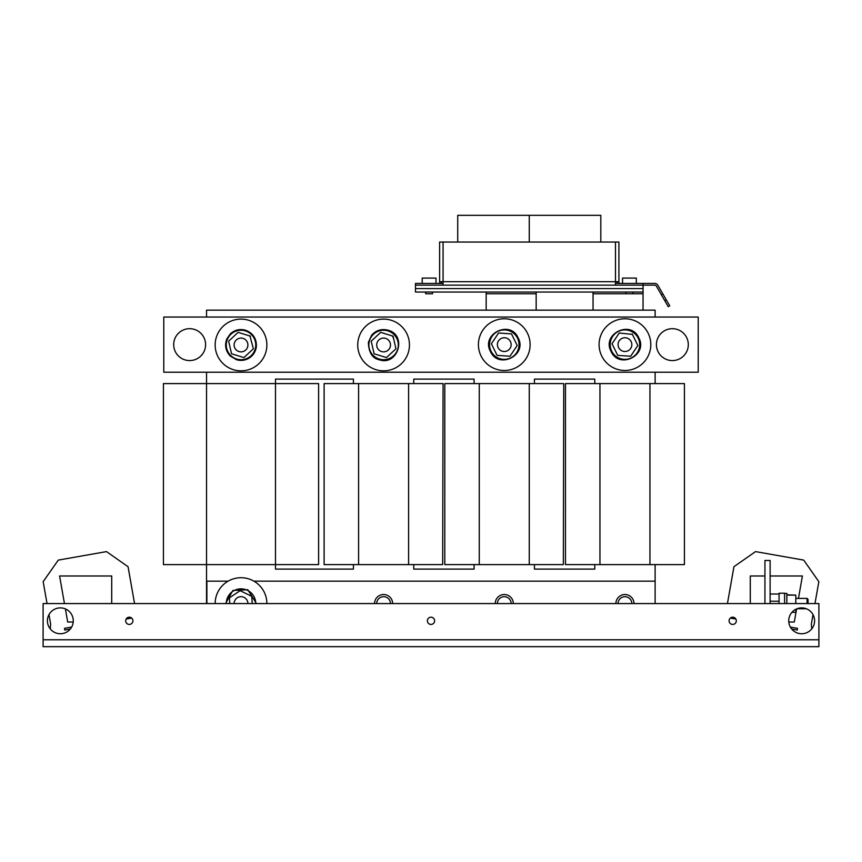 <?xml version="1.0" encoding="UTF-8"?>
<svg xmlns="http://www.w3.org/2000/svg" width="862" height="862" viewBox="0 0 862 862"><rect width="100%" height="100%" fill="white"/><g stroke="black" fill="none" stroke-linecap="round" stroke-linejoin="round"><path stroke-width="1.29" d="M593.056 292.046L593.056 293.77L643.052 293.77L643.052 310.148M643.052 293.77L643.052 285.15L443.068 285.15L615.468 285.15L615.468 281.702L618.916 281.702L618.916 242.05L439.62 242.05L439.62 281.702L443.068 281.702L443.068 285.15L415.484 285.15L415.484 283.426L443.068 283.426M643.052 292.046L415.484 292.046L415.484 288.598L643.052 288.598M432.552 292.046L432.552 293.77L425.656 293.77L425.656 292.046M632.88 292.046L632.88 293.77L625.984 293.77L625.984 292.046M536.164 310.148L536.164 292.046M486.168 292.046L486.168 293.77L536.164 293.77M593.056 293.77L593.056 310.148M486.168 310.148L486.168 293.77M206.535 317.044L206.535 310.148L655.12 310.148L655.12 317.044M655.12 372.212L655.12 383.59M163.435 383.59L163.435 564.61L163.435 383.59L275.495 383.59L275.495 379.108L353.42 379.108L353.42 383.59M413.76 383.59L413.76 379.108L474.1 379.108L474.1 383.59M534.44 383.59L534.44 379.108L594.78 379.108L594.78 383.59M206.535 603.572L206.535 372.212M275.495 383.59L318.595 383.59L318.595 564.61L275.495 564.61L275.495 383.59M163.435 564.61L275.495 564.61L275.495 569.092L353.42 569.092L353.42 564.61M655.12 564.61L655.12 581.16L253.913 581.16M594.78 564.61L594.78 569.092L534.44 569.092L534.44 564.61M474.1 564.61L474.1 569.092L413.76 569.092L413.76 564.61M599.952 383.59L599.952 564.61L565.472 564.61L565.472 383.59L684.428 383.59L684.428 564.61L649.948 564.61L649.948 383.59M599.952 564.61L649.948 564.61M684.428 564.61L684.428 383.59M442.68 564.61L408.588 564.61L408.588 383.59L443.068 383.59L442.68 564.61M358.592 564.61L324.112 564.61L324.112 383.59L358.592 383.59L358.592 564.61L408.588 564.61M358.592 383.59L408.588 383.59M563.36 564.61L529.268 564.61L529.268 383.59L563.748 383.59L563.36 564.61M479.272 564.61L444.792 564.61L444.792 383.59L479.272 383.59L479.272 564.61L529.268 564.61M479.272 383.59L529.268 383.59M656.413 344.628A15.947 15.947 0 0 0 672.36 360.575A15.947 15.947 0 0 0 688.307 344.628A15.947 15.947 0 0 0 672.36 328.681A15.947 15.947 0 0 0 656.413 344.628M173.693 344.628A15.947 15.947 0 0 0 189.64 360.575A15.947 15.947 0 0 0 205.587 344.628A15.947 15.947 0 0 0 189.64 328.681A15.947 15.947 0 0 0 173.693 344.628M698.22 317.044L163.78 317.044L163.78 372.212L698.22 372.212L698.22 317.044M381.112 319.231A25.86 25.86 0 0 1 409.331 342.494A25.86 25.86 0 0 1 386.068 370.714A25.86 25.86 0 0 1 357.849 347.451A25.86 25.86 0 0 1 381.112 319.231M238.537 319.231A25.86 25.86 0 0 1 266.757 342.494A25.86 25.86 0 0 1 243.493 370.714A25.86 25.86 0 0 1 215.274 347.451A25.86 25.86 0 0 1 238.537 319.231M633.398 320.19A25.86 25.86 0 0 0 600.512 336.18A25.86 25.86 0 0 0 616.502 369.065A25.86 25.86 0 0 0 649.388 353.075A25.86 25.86 0 0 0 633.398 320.19M512.718 320.19A25.86 25.86 0 0 0 479.832 336.18A25.86 25.86 0 0 0 495.822 369.065A25.86 25.86 0 0 0 528.708 353.075A25.86 25.86 0 0 0 512.718 320.19M496.049 336.762L498.57 333.012L511.478 333.885L514.323 339.682M498.57 333.012L491.362 343.766L497.062 355.37L509.97 356.243L511.231 354.368M511.478 333.885L517.178 345.49L509.97 356.243M499.13 340.037A6.896 6.896 0 0 0 499.68 349.767A6.896 6.896 0 0 0 509.41 349.218A6.896 6.896 0 0 0 508.86 339.488A6.896 6.896 0 0 0 499.13 340.037M619.25 333.012L612.042 343.766L619.25 333.012L632.406 334.391M612.042 343.766L617.742 355.37L630.65 356.243L637.858 345.49L632.158 333.885M617.742 355.37L630.65 356.243M619.81 340.037A6.896 6.896 0 0 0 620.36 349.767A6.896 6.896 0 0 0 630.09 349.218A6.896 6.896 0 0 0 629.54 339.488A6.896 6.896 0 0 0 619.81 340.037M253.385 348.765L243.924 357.579L253.385 348.765L249.937 335.986M231.824 353.873L243.924 357.579M244.291 334.262L238.106 332.366L228.645 341.18L231.544 353.797M250.486 336.148L238.106 332.366M247.879 344.315A6.896 6.896 0 0 0 240.358 338.109A6.896 6.896 0 0 0 234.152 345.63A6.896 6.896 0 0 0 241.672 351.836A6.896 6.896 0 0 0 247.879 344.315M393.643 338.669L392.512 335.986M394.074 350.522L395.96 348.765L393.061 336.148L380.681 332.366L371.22 341.18L374.119 353.797L386.499 357.579L395.96 348.765M386.866 334.262L380.681 332.366M390.454 344.315A6.896 6.896 0 0 0 382.933 338.109A6.896 6.896 0 0 0 376.726 345.63A6.896 6.896 0 0 0 384.247 351.836A6.896 6.896 0 0 0 390.454 344.315M818.9 646.672L43.1 646.672L43.1 603.572L818.9 603.572L818.9 646.672M655.12 603.572L655.12 581.16M228.118 581.16L206.88 581.16L206.88 603.572M215.155 603.572A25.86 25.86 0 0 1 242.653 577.766A25.86 25.86 0 0 1 266.875 603.572M513.321 603.572A9.051 9.051 0 0 0 504.27 594.521A9.051 9.051 0 0 0 495.219 603.572M392.641 603.572A9.051 9.051 0 0 0 383.59 594.521A9.051 9.051 0 0 0 374.539 603.572M634.001 603.572A9.051 9.051 0 0 0 624.95 594.521A9.051 9.051 0 0 0 615.899 603.572M631.846 603.572A6.896 6.896 0 0 0 622.946 596.978A6.896 6.896 0 0 0 618.054 603.572M390.486 603.572A6.896 6.896 0 0 0 381.586 596.978A6.896 6.896 0 0 0 376.694 603.572M511.166 603.572A6.896 6.896 0 0 0 502.266 596.978A6.896 6.896 0 0 0 497.374 603.572M252.243 603.572L251.758 596.364L245.95 593.509M251.758 596.364L240.142 590.664L229.4 597.872L229.788 603.572M247.911 603.572A6.896 6.896 0 0 0 241.231 596.676A6.896 6.896 0 0 0 234.119 603.572M565.472 383.59L565.472 564.61M64.456 603.572L59.586 575.988L111.715 575.988L111.715 603.572M65.393 608.906L67.699 622.019L73.216 622.019M134.558 603.572L128.061 566.711L106.489 551.605L58.271 560.106L43.165 581.678L47.033 603.572M48.983 614.638L50.653 624.12L50.233 628.883M71.568 627.224A3.448 3.448 0 0 0 70.598 627.256L64.467 628.333L64.758 630.036L70.296 629.055M131.671 618.076L126.132 619.056M788.784 622.019L794.301 622.019L796.607 608.906M798.46 598.4L802.414 575.988L770.111 575.988L802.414 575.988M750.285 575.988L764.939 575.988L750.285 575.988L750.285 603.572M811.767 628.883L811.347 624.12L813.017 614.638M814.967 603.572L818.835 581.678L803.729 560.106L755.511 551.605L733.939 566.711L727.442 603.572M735.868 619.056L730.329 618.076M770.111 603.572L770.111 560.472L764.939 560.472L764.939 603.572M779.076 603.572L779.076 593.228L784.592 593.228L784.592 603.572M784.592 593.401L786.834 593.401L786.834 603.572M770.111 594.015L779.076 594.015M770.111 601.213L779.076 601.213M427.38 620.812A3.62 3.62 0 0 0 431 624.433A3.62 3.62 0 0 0 434.62 620.812A3.62 3.62 0 0 0 431 617.192A3.62 3.62 0 0 0 427.38 620.812M729.08 620.812A3.62 3.62 0 0 0 732.7 624.433A3.62 3.62 0 0 0 736.32 620.812A3.62 3.62 0 0 0 732.7 617.192A3.62 3.62 0 0 0 729.08 620.812M125.68 620.812A3.62 3.62 0 0 0 129.3 624.433A3.62 3.62 0 0 0 132.92 620.812A3.62 3.62 0 0 0 129.3 617.192A3.62 3.62 0 0 0 125.68 620.812M788.73 620.812A12.93 12.93 0 0 0 801.66 633.742A12.93 12.93 0 0 0 814.59 620.812A12.93 12.93 0 0 0 801.66 607.882A12.93 12.93 0 0 0 788.73 620.812M47.41 620.812A12.93 12.93 0 0 0 60.34 633.742A12.93 12.93 0 0 0 73.27 620.812A12.93 12.93 0 0 0 60.34 607.882A12.93 12.93 0 0 0 47.41 620.812M436 283.426L436 278.081L422.208 278.081L422.208 283.426M643.052 283.426L643.052 285.15L654.808 285.15A1.724 1.724 0 0 1 656.294 286.012L661.337 294.739L662.835 293.877L657.792 285.15A3.448 3.448 0 0 0 654.808 283.426L617.192 283.426L617.192 281.702L617.192 283.253L618.916 283.253L618.916 242.05M636.328 283.426L636.328 278.081L622.536 278.081L622.536 283.426L622.536 278.081M664.785 300.709L666.283 299.847L669.731 305.816L668.233 306.678L661.337 294.739M666.283 299.847L662.835 293.877M439.62 281.702L439.62 283.253L441.344 283.253M615.468 283.426L617.192 283.253M441.344 283.426L441.344 281.702M457.722 242.05L457.722 215.328L529.268 215.328L529.268 242.05M529.268 215.328L600.814 215.328L600.814 242.05M415.484 288.598L415.484 285.15M795.798 609.283L795.798 612.343L791.887 612.343M786.834 595.114L795.798 595.114L786.834 594.802M795.798 595.114L795.798 603.572M807.08 603.572L807.08 598.4L795.798 598.4M808.039 603.572L808.039 599.359L807.08 598.4M517.491 338.13A14.729 14.729 0 0 0 497.773 331.407A14.729 14.729 0 0 0 491.049 351.125A14.729 14.729 0 0 0 510.767 357.849A14.729 14.729 0 0 0 517.491 338.13M638.171 338.13A14.729 14.729 0 0 0 618.453 331.407A14.729 14.729 0 0 0 611.729 351.125A14.729 14.729 0 0 0 631.447 357.849A14.729 14.729 0 0 0 638.171 338.13M236.705 359.055A14.729 14.729 0 0 0 255.098 349.282A14.729 14.729 0 0 0 245.325 330.889A14.729 14.729 0 0 0 226.932 340.662A14.729 14.729 0 0 0 236.705 359.055M379.28 359.055A14.729 14.729 0 0 0 397.673 349.282A14.729 14.729 0 0 0 387.9 330.889A14.729 14.729 0 0 0 369.507 340.662A14.729 14.729 0 0 0 379.28 359.055M255.745 603.572A14.729 14.729 0 0 0 247.502 590.351A14.729 14.729 0 0 0 226.286 603.572M791.704 629.055L797.242 630.036L797.533 628.333L791.402 627.256A3.448 3.448 0 0 0 790.432 627.224M818.9 639.776L43.1 639.776M615.468 242.05L615.468 281.702L443.068 281.702L443.068 242.05M490.424 351.427C480.791 333.982 510.196 319.533 518.116 337.829C527.749 355.273 498.344 369.712 490.424 351.427M611.104 351.427C601.471 333.982 630.876 319.533 638.796 337.829C648.429 355.273 619.024 369.712 611.104 351.427M245.53 330.221C252.965 333.055 256.574 338.454 256.38 346.405C255.809 351.351 253.45 355.219 249.301 357.989C245.282 360.435 241.015 361.016 236.5 359.723L230.294 356.071C225.585 351.049 224.432 345.317 226.846 338.863L230.434 333.734C234.841 329.866 239.873 328.691 245.53 330.221M388.105 330.221C407.414 335.135 397.824 366.469 379.075 359.723C372.255 358.226 368.699 352.429 368.386 342.343L371.684 335.156C376.166 330.2 381.64 328.562 388.105 330.221M225.585 603.572L232.859 590.481L247.814 589.716L256.445 603.572M806.304 608.744L797.016 608.744"/></g></svg>
